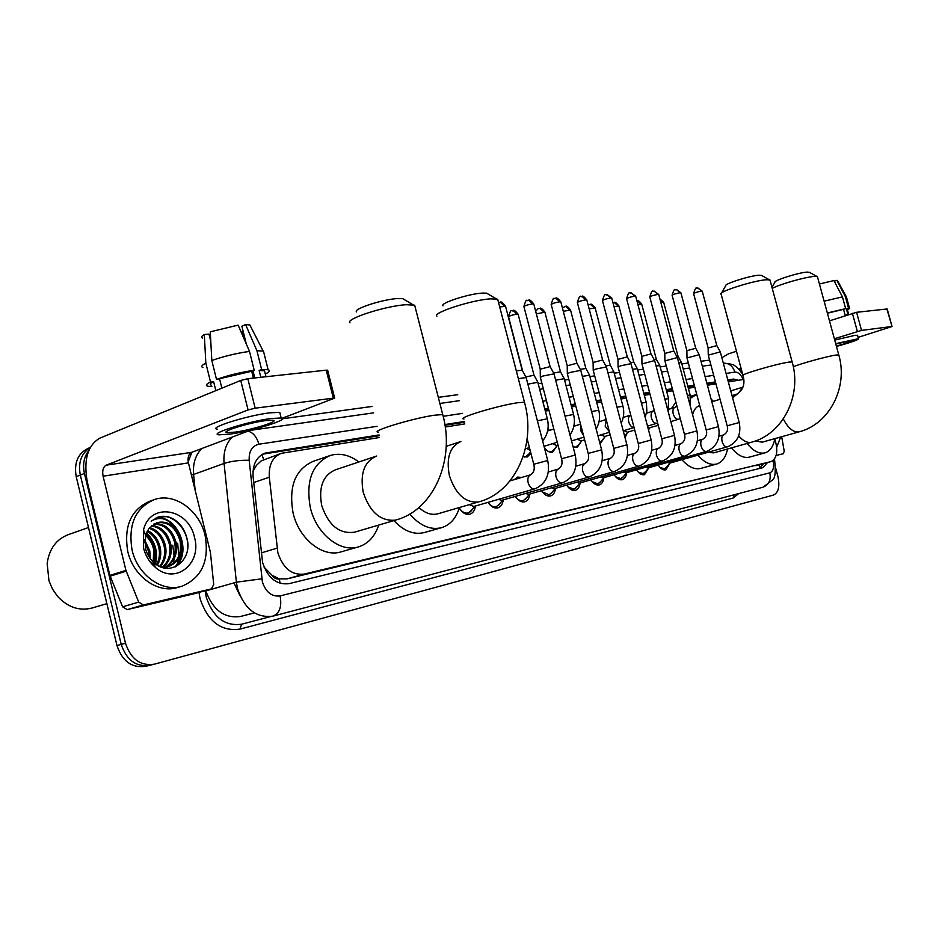 <?xml version="1.0" encoding="UTF-8"?>
<svg xmlns="http://www.w3.org/2000/svg" width="939" height="939" viewBox="0 0 939 939"><rect width="100%" height="100%" fill="white"/><g stroke="black" fill="none" stroke-linecap="round" stroke-linejoin="round"><path stroke-width="1.41" d="M573.952 425.743L574.562 426.048M547.871 429.604L549.902 430.25M658.309 448.408L659.589 447.797M514.337 479.629L517.624 477.094L521.755 477.423M379.426 437.515L281.477 453.302C272.639 456.835 268.589 464.805 269.305 477.2L277.862 552.766C283.073 568.318 291.853 575.419 304.189 574.093L771.295 461.53C777.093 458.267 778.267 450.732 774.804 438.889M264.059 567.086L271.887 575.149C273.953 578.178 276.418 579.433 279.282 578.929L280.127 583.33M279.282 578.929L271.887 575.149M254.399 612.897L240.537 616.477C224.491 618.684 212.918 610.162 205.805 590.889M280.421 453.678L261.324 460.814L256.453 465.333L252.99 471.343M279.634 578.847L287.088 578.858L771.13 461.577M743.665 379.438L728.335 381.88M715.964 383.863L707.396 385.225M694.813 387.232L688.334 388.265M672.864 390.73L666.749 391.704M650.034 394.368L644.33 395.284M626.301 398.159L621.031 398.993M601.582 402.092L596.805 402.854M575.842 406.2L571.593 406.88M548.986 410.484L545.324 411.071M464.805 423.912L445.239 427.022M530.922 453.337L527.213 457.011L523.164 456.612M556.944 445.896L552.695 452.105C549.738 452.786 546.956 451.26 544.35 447.551M581.253 441.483L577.203 447.387L573.083 446.776M604.646 437.222L600.796 442.856L599.833 443.02M627.182 433.114L625.022 437.644M648.919 429.135L648.638 430.391M475.474 506.004C474.864 510.37 473.01 513.105 469.911 514.173C465.92 515.03 462.375 512.976 459.277 508.034M503.245 499.877C502.67 504.149 500.91 506.802 497.94 507.835C494.313 508.633 491.015 506.814 488.045 502.365M529.889 493.996C529.361 498.175 527.683 500.757 524.831 501.755C521.368 502.506 518.199 500.722 515.323 496.391M555.489 488.35C555.008 492.423 553.4 494.947 550.665 495.909C547.343 496.625 544.291 494.876 541.51 490.663M580.102 482.916C579.656 486.907 578.119 489.36 575.49 490.287C572.321 490.968 569.374 489.254 566.687 485.146M603.777 477.798C603.343 481.648 601.876 484.008 599.375 484.876C596.335 485.533 593.507 483.855 590.889 479.841M626.571 472.904C626.149 476.589 624.752 478.843 622.381 479.676C619.458 480.298 616.723 478.655 614.188 474.723M648.544 468.174L644.53 474.664C641.724 475.263 639.083 473.643 636.619 469.805M669.718 463.596L665.892 469.829C663.192 470.404 660.645 468.807 658.251 465.051M775.673 468.103L777.821 476.085C780.004 486.226 778.595 492.541 773.56 495.041L154.489 664.143C140.568 666.232 130.908 659.272 125.497 643.262L84.44 473.467L80.32 475.075C77.972 462.622 81.235 453.478 90.121 447.645C81.235 453.478 77.972 462.622 80.32 475.075L121.225 644.4L80.32 475.075L76.212 476.672C73.782 462.293 78.183 452.668 89.405 447.809L90.203 447.492M150.193 665.199C136.272 667.3 126.612 660.363 121.225 644.4C126.612 660.363 136.272 667.3 150.193 665.199L153.562 664.378M149.254 665.434L145.909 666.256C132 668.357 122.352 661.443 116.976 645.527L76.212 476.672M379.086 434.933L265.326 453.032C256.488 456.565 252.415 464.476 253.107 476.766L262.603 562.567C267.791 578.037 276.582 585.067 288.989 583.671L762.761 467.692L767.539 462.54M177.671 543.247L178.786 556.217L177.671 543.247M178.492 558.916L176.638 566.24L178.492 558.916M84.44 473.467C82.503 464.535 83.935 456.929 88.724 450.673M282.451 418.782L372.02 406.47M438.313 397.361L457.739 394.697M538.188 383.64L541.862 383.135M564.562 380.025L568.834 379.438M589.892 376.539L594.692 375.882M614.235 373.194L619.517 372.466M637.64 369.978L643.368 369.191M660.152 366.891L666.303 366.046M681.843 363.909L688.357 363.017M700.999 361.28L709.602 360.095M738.406 380.283L733.512 379.063L727.819 379.955M715.436 381.903L706.879 383.253M694.285 385.236L687.806 386.269M672.324 388.699L666.209 389.673M649.495 392.302L643.778 393.206M625.75 396.047L620.479 396.88M601.019 399.944L596.242 400.695M575.267 404.005L571.018 404.674M548.399 408.242L544.737 408.817M464.476 421.47L444.863 424.557M763.524 463.631L759.651 468.444M727.983 380.553L733.57 381.046M262.615 454.183L379.203 435.731M444.98 425.32L464.594 422.221M544.925 409.51L548.576 408.935M571.194 405.355L575.443 404.686M596.418 401.364L601.195 400.613M620.644 397.537L625.914 396.704M643.954 393.852L649.659 392.948M666.373 390.295L672.488 389.333M687.97 386.88L694.449 385.859M707.044 383.863L715.6 382.513M195.23 593.495L211.181 588.941L143.35 604.974L127.199 609.611L122.575 606.805L109.898 575.407L87.362 482.223C83.36 460.274 87.456 445.602 99.675 438.208L240.736 380.448L247.826 378.71L255.162 408.195L248.072 409.932L106.213 465.169C103.126 466.976 102.081 470.65 103.09 476.214L125.92 570.384L138.714 602.122L143.35 604.974M194.972 593.565L127.199 609.611M282.146 418.289L334.671 398.113L333.31 398.159L326.244 370.154L247.826 378.71M326.244 370.154L327.699 370.459M333.31 398.159L255.162 408.195M251.323 429.886L191.662 452.34C188.539 454.077 187.46 457.586 188.422 462.868L210.418 552.332L213.728 584.563L211.334 588.906L195.124 593.518M265.42 420.637C248.635 422.761 219.48 431.928 227.156 432.621L235.079 432.128C251.828 429.921 280.209 421.024 272.956 420.214L265.42 420.637M210.77 341.338L208.986 334.12L204.303 334.495L205.841 363.111L210.5 381.927L213.599 381.598C210.054 383.417 209.362 384.638 211.498 385.236M209.69 336.948L210.536 337.007M264.974 372.713L264.481 370.741L259.117 370.494L261.617 369.473L256.934 350.717L245.595 324.565L241.863 326.22L246.311 344.014M260.819 377.302L259.117 370.494M280.221 414.24L279.752 412.362L269.587 412.855C246.734 415.637 206.92 428.231 217.484 429.24M229.738 434.147C252.497 431.118 290.914 419.099 281.148 417.972L271.007 418.524C248.166 421.4 208.329 433.924 218.869 434.827L229.738 434.147M210.5 381.927C206.216 384.086 205.324 385.518 207.824 386.222L211.827 386.551M265.303 374.039C269.587 371.903 270.526 370.471 268.12 369.731L261.617 369.473M205.841 363.111C201.756 365.248 200.782 366.738 202.941 367.572M264.07 353.545L263.472 351.127L256.934 350.717M204.303 334.495C201.509 336.139 200.911 337.324 202.519 338.063M244.234 335.692L242.356 331.49L240.936 331.596M250.889 326.972L249.88 324.976L245.595 324.565M249.504 351.409C236.076 353.31 223.529 356.351 211.827 360.529L210.266 331.819L238.142 325.129L249.504 351.409L254.199 370.248L251.711 371.269L253.413 378.1M251.711 371.269L216.51 379.426L211.827 360.529M221.862 388.171L219.609 379.098M213.599 381.598L215.841 390.636M254.199 370.248C240.795 372.255 228.236 375.318 216.51 379.426M252.978 370.752L254.774 377.959M106.87 603.66L92.104 608.014C79.275 611.242 67.725 607.31 57.455 596.23L52.443 588.976L48.957 580.748L47.161 563.435C49.297 548.564 56.575 538.88 69.005 534.385L88.489 527.53M172.764 545.23L174.114 556.029M174.044 558.963L173.539 563.506M205.066 535.289C209.526 560.771 201.826 577.743 181.966 586.218C162.47 592.709 137.681 575.22 132.082 550.066C127.892 524.525 135.439 507.647 154.735 499.431C174.947 492.564 199.491 510.546 205.066 535.289M181.966 586.218L177.6 587.485C158.104 593.976 133.35 576.558 127.763 551.475C123.584 526.004 131.155 509.161 150.451 500.957L152.634 500.182M156.93 522.718L149.125 528.164L145.498 535.148L145.322 547.977C146.801 553.904 149.724 558.834 154.102 562.766C170.147 577.626 192.436 560.454 187.201 539.279C184.255 527.19 177.682 519.631 167.471 516.591L158.245 517.084L151.12 521.18C160.276 515.863 168.562 518.481 175.957 529.044C170.217 523.035 163.867 520.922 156.93 522.718L156.332 522.917M143.444 547.766L143.514 529.948C150.087 501.672 188.739 508.269 194.514 537.425C202.202 563.776 175.124 585.373 155.217 567.262C149.395 562.203 145.475 555.712 143.444 547.766M165.311 567.156C173.257 561.945 176.415 553.869 174.771 542.918C171.203 530.394 164.172 524.138 153.691 524.15M166.027 567.074C174.408 562.003 177.776 553.81 176.109 542.496C172.377 529.584 165.111 523.352 154.336 523.798M162.4 567.179C168.633 561.616 170.98 554.104 169.454 544.632C166.496 533.645 160.44 527.401 151.261 525.91M163.14 567.215C169.795 561.722 172.342 554.045 170.781 544.209C167.682 532.836 161.367 526.568 151.848 525.417M159.595 566.37C164.043 560.724 165.569 554.045 164.161 546.334C161.79 536.92 156.754 530.899 149.043 528.258M160.276 566.687C165.182 561.017 166.919 554.104 165.487 545.911C162.963 536.099 157.658 529.995 149.583 527.612M156.613 564.691C159.325 559.468 160.088 553.916 158.914 548.024C157.13 540.336 153.174 534.761 147.036 531.298M157.4 565.184C160.522 559.808 161.461 553.94 160.217 547.601C158.292 539.456 154.055 533.739 147.505 530.465M153.221 561.945L153.703 549.702C152.47 543.927 149.712 539.174 145.416 535.418M155.217 567.262L154.102 562.766L154.994 549.292C153.632 543.012 150.569 538 145.78 534.244M149.043 556.827L148.515 551.369L144.594 541.956M150.228 558.552L149.806 550.958L144.653 539.878M161.144 567.039L167.33 566.921C177.6 562.625 181.873 554.045 180.135 541.204C175.898 527.237 168.022 521.122 156.496 522.87M149.583 561.146L154.618 564.82M168.68 566.51C178.95 562.203 183.211 553.623 181.485 540.77L175.957 529.044M163.891 567.86L164.677 567.496M164.09 567.907L165.381 567.391M153.538 564.198L154.113 562.79M155.545 563.928C158.245 551.709 155.181 541.298 146.378 532.683M176.016 566.557C192.976 550.454 176.098 513.328 155.252 518.305M155.052 563.553C157.459 551.78 154.489 541.686 146.132 533.27M175.17 566.945C184.948 553.951 184.607 540.371 174.138 526.216M187.741 546.709C188.469 529.068 171.919 512.201 157.928 517.189L157.564 517.307M356.55 311.912C352.653 309.048 382.678 299.259 397.667 298.555L402.737 298.637L404.826 299.881M415.273 307.523L414.662 305.175L406.188 304.717C385.753 305.774 344.46 319.178 349.989 322.852M375.882 456.284L335.446 469.805C322.981 475.263 318.403 487.177 321.713 505.558C328.521 525.464 339.495 534.326 354.637 532.155L396.34 519.877C434.135 509.619 455.321 459.112 442.727 414.569L443.067 415.907M378.687 525.065C374.931 536.462 368.229 543.728 358.604 546.862C340.388 552.977 316.478 534.127 310.363 507.811C305.551 480.838 312.253 463.373 330.458 455.415C340 452.739 349.461 454.934 358.862 461.976M358.604 546.862L341.28 551.803C323.028 557.919 299.177 539.315 293.144 513.269C288.414 486.555 295.175 469.218 313.415 461.272L328.99 455.92M442.997 305.832C439.593 303.227 468.913 293.696 482.388 293.085L486.578 293.156L488.257 294.142M498.198 301.137L497.705 299.248L490.71 298.86C472.352 299.787 432.046 312.828 436.893 316.173M418.935 507.494C425.238 513.351 431.6 515.441 438.008 513.75L479.207 501.755C515.546 492.024 536.486 444.264 524.467 402.232L524.737 403.312M459.441 507.506C456.213 518.128 450.321 524.831 441.776 527.624C430.625 530.382 419.968 525.84 409.803 514.02M441.776 527.624L424.628 532.472C414.04 535.148 403.805 531.192 393.922 520.582M721.528 293.015L725.694 285.808C723.629 284.024 750.261 275.55 759.146 275.197L761.916 275.643M770.168 280.749L769.957 279.939L766.576 279.74C754.475 280.28 717.936 291.841 720.882 294.142M707.783 452.363L713.734 452.868L751.658 442.187C782.88 434.123 802.117 395.577 792.14 361.891L792.27 362.348M727.561 448.971C725.859 457.176 722.267 462.188 716.809 463.995C710.647 465.533 704.332 462.598 697.853 455.169M716.809 463.995L700.94 468.373C694.743 469.923 688.404 467.023 681.925 459.676M699.672 405.531L699.696 405.519C696.245 406.646 693.886 409.733 692.606 414.792M690.728 398.077L696.726 394.403M711.116 399.134L713.429 401.317M671.538 408.442L675.88 402.103M771.964 287.381L774.898 282.299C773.032 280.644 799.101 272.404 807.27 272.087L809.653 272.463M817.599 277.275L816.883 276.442L814.489 276.418C805.838 276.817 778.901 284.482 772.245 288.426M755.449 440.966L762.198 442.175L799.289 431.776C829.548 424.005 848.363 387.091 838.762 354.872L838.867 355.259M774.863 438.619C773.384 446.424 770.144 451.154 765.144 452.809C759.287 454.23 753.266 451.119 747.092 443.478M765.144 452.809L749.604 457.082C743.711 458.525 737.667 455.45 731.481 447.868M737.866 393.781L742.643 387.725M459.382 508.21C462.082 512.119 465.075 513.703 468.361 512.964L472.153 509.595M469.207 504.666L473.808 506.485L534.89 488.808M518.34 378.652L526.133 377.537M516.333 370.964L522.166 370.119M488.268 502.729C490.804 506.027 493.515 507.33 496.402 506.661L499.912 503.597M498.339 499.384L501.837 500.287L562.531 482.787M540.336 377.408L542.695 376.093L554.033 373.851M540.324 377.138L540.218 369.191L550.137 366.597M515.91 497.294C518.281 500.111 520.746 501.215 523.305 500.593L526.579 497.799M525.429 493.48L528.727 494.337L589.011 477M567.332 373.828L569.738 372.525L580.76 370.318M567.332 373.581L567.226 365.787L576.933 363.229M542.39 491.954L549.151 494.783L552.191 492.224M551.428 487.811L554.562 488.62L614.411 471.46M593.225 370.4L595.678 369.109L606.394 366.926M593.225 370.166L593.108 362.513L602.638 359.989M567.802 486.742L573.999 489.184L576.828 486.848M576.417 482.353L579.386 483.127L638.802 466.143M638.238 443.396L618.108 367.114L620.573 365.811L630.996 363.675M618.073 366.879L617.968 359.379L627.311 356.89M592.204 481.684L597.908 483.808L600.537 481.66M600.444 477.106L603.261 477.834L662.23 461.037M661.784 438.724L641.983 363.945L654.636 360.553M641.959 363.733L641.842 356.362L651.009 353.909M615.655 476.777L620.914 478.62L623.379 476.648M623.566 472.047L626.243 472.751L684.754 456.119M684.425 434.217L664.929 360.893L677.371 357.559M664.906 360.705L664.789 353.463L673.803 351.033M638.227 472.012L643.086 473.632L645.386 471.801M645.844 467.188L648.391 467.857L706.421 451.401M686.996 357.959L699.238 354.672M686.996 357.782L686.879 350.67L695.729 348.275M659.964 467.387L664.46 468.819L666.608 467.129M667.312 462.493L669.73 463.127L727.291 446.847M708.252 355.142L720.295 351.89M708.252 354.977L708.135 347.982L716.833 345.622M527.859 384.157L537.836 382.314M525.84 376.903L534.045 375.248M523.328 456.683L525.899 456.636L529.08 453.83M526.838 448.384L530.159 450.415M555.688 380.166L564.222 378.699M553.634 373.041L560.489 371.785M549.045 451.8L551.404 451.741L554.362 449.182M552.531 443.689L556.686 445.52L558.012 445.109M582.344 376.375L589.551 375.224M580.29 369.379L585.889 368.464M573.764 447.105L575.924 447.034L578.682 444.687M577.239 439.182L581.182 440.919L584.645 439.851M607.932 372.76L613.895 371.903M605.866 365.905L610.291 365.271M599.681 442.445L602.099 440.344M601.019 434.827L604.763 436.494L610.186 434.827M632.487 369.297L637.299 368.698M630.433 362.583L633.755 362.196M628.074 432.046L624.658 436.154M623.895 430.637L627.475 432.222L634.705 430.027M656.079 365.999L659.824 365.611M654.049 359.414L656.338 359.238M648.027 428.09L658.262 425.414M678.78 362.841L681.514 362.642M676.761 356.397L678.087 356.397M783.372 453.725L776.154 455.427M721.856 357.712L728.394 353.886L736.481 351.245M829.477 320.845L856.579 312.3L861.533 330.399L834.372 338.756M858.129 337.371L892.027 326.514L886.897 308.99L856.579 312.3M891.721 326.526L861.533 330.399M741.094 368.428L738.747 369.18M783.419 453.713L784.194 451.084L781.694 436.705M836.356 346.068C847.401 343.052 852.999 341.103 853.164 340.223L835.804 344.014M847.647 314.905L845.135 315.211L843.527 309.33L827.4 313.203M847.307 309.483L846.438 309.025L848.563 308.332L845.358 296.607L836.849 280.327L834.266 281.219M848.011 314.776L846.438 309.025M857.624 335.528L855.229 335.282L834.724 340.094M836.461 346.432C851.027 342.418 858.363 339.848 858.492 338.709L835.698 343.639M847.494 310.14L849.572 308.426L848.563 308.332M846.497 297.182L845.358 296.607M837.6 280.784L836.849 280.327M819.43 283.989L833.914 280.55L842.447 296.877L845.652 308.626L843.527 309.33M845.652 308.626L827.341 312.98M842.447 296.877L824.125 301.196M780.673 436.987L776.694 447.257M261.253 552.895L277.052 548.176M239.985 595.76L233.964 582.861M254.328 612.85L240.537 616.477M261.899 454.605L263.73 459.605M254.187 468.854L253.272 468.866M729.286 380.354L729.932 381.633M266.84 570.489L265.678 570.536M759.393 464.746L759.839 468.361M287.088 578.858L304.189 574.093M253.718 482.552L269.305 477.2M755.836 465.697L771.072 461.589M116.976 645.527L125.497 643.262M377.055 426.318L258.871 444.217C252.016 445.931 248.788 451.295 249.187 460.298L262.38 581.887C265.843 592.227 271.747 596.911 280.104 595.913L769.827 472.845C773.196 471.378 774.299 467.293 773.114 460.579M769.827 472.845C771.119 480.146 768.818 484.935 762.926 487.212L273.073 616.113C256.312 618.32 244.433 609.059 237.45 588.319L236.382 582.18L205.183 591.065L206.228 597.098C213.083 617.428 224.891 626.466 241.64 624.212L270.561 616.606M273.073 616.113C279.658 613.308 282.005 606.571 280.104 595.913M738.747 493.585L733.113 498.034L239.985 629.118L241.64 624.212M239.985 629.118C221.123 631.712 207.824 621.559 200.089 598.683L198.974 592.427M188.187 461.718L191.896 452.246M261.84 578.811L236.382 582.18L224.081 463.443L193.575 474.477L195.136 490.193M249.187 460.298C239.973 460.04 231.604 461.084 224.081 463.443C223.177 452.269 225.912 443.466 232.309 437.034M201.932 448.466C195.512 454.828 192.73 463.502 193.575 474.477L191.403 474.993M205.148 590.666L201.451 591.723M743.254 379.509C740.824 374.438 738.019 371.973 734.873 372.114L726.07 373.44M713.675 375.318L705.107 376.621M692.501 378.534L686.01 379.509M670.505 381.856L664.378 382.783M647.64 385.319L641.924 386.187M623.86 388.922L618.59 389.72M599.105 392.678L594.328 393.406M573.318 396.587L569.069 397.232M546.428 400.66L542.765 401.211M462.54 413.371L443.161 416.306M733.113 498.034L734.157 494.794M734.873 372.114C732.831 366.081 729.098 363.1 723.676 363.182L723.676 363.182C730.706 363.757 734.568 364.766 735.237 366.222C736.845 366.903 739.333 369.626 742.702 374.415M258.871 444.217C256.77 436.893 253.154 432.527 248.013 431.13M263.108 454.1L267.521 452.516M729.521 380.307L733.512 379.063M191.662 452.34L106.213 465.169M188.422 462.868L103.09 476.214M109.898 575.407L125.92 570.384M248.072 409.932L240.736 380.448M126.178 571.158L110.145 576.182M122.575 606.805L138.714 602.122M376.668 456.025C364.285 461.483 359.825 473.62 363.276 492.423C369.849 512.084 380.471 521.333 395.155 520.183L396.34 519.877M378.546 432.222C368.487 431.764 412.749 418.231 434.487 415.202L442.727 414.569L414.662 305.175M460.861 441.541C449.828 446.495 446.013 457.856 449.394 475.627C455.568 494.137 465.169 502.928 478.233 502.013L479.207 501.755M463.983 418.994C455.086 418.559 498.245 405.437 517.671 402.737L524.467 402.232L497.705 299.248M738.711 435.802C742.949 440.872 747.104 443.044 751.177 442.316L751.658 442.187M732.009 395.612L737.315 393.993C743.336 389.65 745.249 383.546 743.042 375.682C737.42 375.354 776.271 363.839 788.877 362.125L792.14 361.891L769.957 279.939M737.315 393.993L732.608 397.807M783.326 418.947C788.126 428.219 793.314 432.527 798.866 431.881L799.289 431.776M793.302 366.773C799.993 363.757 827.388 356.233 835.933 355.071L838.762 354.872L817.411 276.594M499.701 306.912L505.558 306.349M499.172 302.428L500.287 302.205L504.337 306.008M509.983 480.921L530.641 474.782C528.164 475.944 527.331 478.608 528.152 482.775C529.631 487.177 531.85 489.196 534.819 488.832L535.418 488.644C546.193 483.55 550.301 474.172 547.719 460.509L547.754 460.638M530.746 474.747C533.927 472.575 534.937 469.089 533.763 464.277L547.719 460.509L526.063 377.255M540.195 369.004L523.974 306.771C524.631 305.691 527.542 304.729 532.671 303.872L533.81 304.189M527.554 300.374L528.657 300.151L532.671 303.872M550.043 366.421L553.928 373.581L575.243 455.051L561.569 458.748C562.754 463.385 561.722 466.8 558.482 469.007L558.365 469.054C555.994 470.181 555.219 472.787 556.029 476.848C557.473 481.155 559.609 483.139 562.449 482.81L563.107 482.599C573.717 477.575 577.767 468.397 575.243 455.051L575.278 455.169M567.191 365.611L551.24 304.67C551.956 303.614 554.82 302.663 559.82 301.818L560.888 302.123M554.749 298.402L555.853 298.191L559.82 301.818M584.997 463.537L584.938 463.561C582.673 464.652 581.934 467.199 582.743 471.178C584.14 475.392 586.206 477.341 588.941 477.024L589.633 476.812C600.08 471.859 604.082 462.857 601.617 449.816L601.653 449.934M575.83 466.249L585.032 463.526C588.342 461.319 589.375 457.962 588.201 453.455L601.617 449.816L580.701 370.083M593.084 362.348L577.391 302.651C578.154 301.619 580.971 300.691 585.854 299.858L586.852 300.14M580.842 296.513L581.922 296.301L585.854 299.858M610.538 458.255L610.42 458.291C608.249 459.359 607.556 461.847 608.355 465.744C609.728 469.864 611.723 471.777 614.341 471.495L615.08 471.261C625.374 466.366 629.318 457.551 626.912 444.804L626.935 444.91M610.573 458.244C613.871 456.014 614.928 452.715 613.754 448.373L626.912 444.804L606.336 366.715M617.944 359.226L602.498 300.726C603.296 299.705 606.089 298.79 610.855 297.968L611.782 298.226M605.878 294.693L606.958 294.494L610.855 297.968M635.01 453.197L634.881 453.244C632.792 454.276 632.147 456.706 632.933 460.521C634.283 464.559 636.208 466.437 638.72 466.167L639.518 465.92C649.647 461.108 653.532 452.457 651.173 439.992L651.208 440.086M635.057 453.185C638.367 450.966 639.436 447.739 638.262 443.49L651.173 439.992L630.949 363.475M641.818 356.221L626.63 298.872C627.463 297.863 630.21 296.97 634.858 296.161L635.738 296.407M629.94 292.956L631.008 292.745L634.858 296.161M658.474 448.361L658.38 448.384C656.384 449.394 655.774 451.765 656.561 455.509C657.863 459.464 659.73 461.319 662.148 461.061L662.981 460.803C672.958 456.037 676.796 447.563 674.495 435.367L674.519 435.461M651.725 450.321L658.568 448.326C661.901 446.072 662.981 442.903 661.807 438.806L674.495 435.367L654.589 360.365M664.777 353.334L649.823 297.076C650.692 296.102 653.391 295.21 657.946 294.423L658.767 294.646M653.075 291.278L654.131 291.078L657.946 294.423M681.068 443.689L680.975 443.713C679.061 444.699 678.486 447.023 679.261 450.685C680.54 454.558 682.348 456.389 684.672 456.154L685.552 455.873C695.376 451.178 699.168 442.856 696.902 430.919L696.926 431.001M675.024 445.45L681.186 443.654C684.543 441.377 685.623 438.267 684.449 434.311L696.902 430.919L677.324 357.383M686.855 350.552L672.136 295.362C673.04 294.4 675.704 293.531 680.153 292.745L680.928 292.956M675.329 289.67L676.385 289.47L680.153 292.745M702.818 439.194L702.724 439.229C700.881 440.18 700.341 442.445 701.104 446.048C702.36 449.851 704.109 451.636 706.351 451.424L707.267 451.131C716.95 446.495 720.683 438.337 718.464 426.646L718.488 426.729M697.431 440.755L702.947 439.159C706.316 436.858 707.407 433.795 706.222 429.98L718.464 426.646L699.191 354.508M708.123 347.876L693.628 293.707C694.555 292.757 697.196 291.9 701.55 291.137L702.278 291.325M696.761 288.109L697.818 287.921L701.55 291.137M723.84 434.839L723.664 434.898C721.891 435.825 721.375 438.055 722.138 441.576C723.37 445.309 725.061 447.07 727.22 446.87L728.183 446.565C737.714 441.987 741.399 433.971 739.228 422.527L739.251 422.597M723.899 434.827C727.256 432.55 728.347 429.546 727.185 425.801L739.228 422.527L720.26 351.749M522.647 370.999L508.586 316.913C509.22 315.903 512.037 314.964 517.037 314.119L518.175 314.424M512.084 310.692L513.105 310.492L517.037 314.119M537.401 420.813L547.343 418.794M536.333 313.872L544.89 312.194M538.916 308.567L539.925 308.368L543.822 311.924M554.89 433.161L555.923 437.081M565.067 416.083L573.565 414.439M563.294 311.29L570.536 310.058M564.668 306.513L565.677 306.325L569.539 309.8M580.854 425.355L580.701 430.578L583.448 435.273M591.582 411.564L598.753 410.249M589.152 308.884L595.185 308.004M589.422 304.553L590.42 304.353L594.246 307.769M606.218 419.733L605.197 426.177L609.364 431.705M617.017 407.244L622.944 406.235M614 306.63L618.883 306.032M613.226 302.663L614.223 302.475L618.003 305.809M630.762 415.061L630.585 415.12C628.614 416.059 628.003 418.336 628.754 421.951C629.952 425.625 631.712 427.48 634.048 427.515L623.226 430.848M641.431 403.124L646.208 402.362M637.886 304.482L641.689 304.142M656.291 359.121L641.654 303.966C639.13 300.938 637.616 299.834 637.123 300.656L640.868 303.931M647.511 426.13L656.854 423.289C654.506 423.524 652.699 421.728 651.408 417.878C650.668 414.334 651.255 412.104 653.157 411.188L653.18 411.188M664.882 399.169L668.591 398.641M660.845 302.452L663.662 302.311M659.917 298.978L662.887 302.123M676.913 405.965L674.883 407.409C673.052 408.289 672.5 410.472 673.24 413.958C674.495 417.726 676.256 419.498 678.51 419.275L670.845 421.599M687.442 395.378L690.153 395.061M741.446 369.743L739.533 370.025M857.354 331.444L852.401 313.344M763.149 487.153L772.562 479.911C775.285 478.139 775.931 471.249 774.522 459.241L774.487 459.136M710.917 364.989L702.325 366.21M689.696 368.006L683.181 368.921M667.652 371.128L661.514 371.997M644.741 374.379L639.013 375.201M620.925 377.76L615.632 378.511M596.112 381.281L591.324 381.962M570.278 384.955L566.017 385.553M543.329 388.769L539.655 389.298M459.277 400.707L439.875 403.453M373.64 412.855L249.915 430.414M264.199 453.431L265.326 453.032M334.671 398.113L327.617 370.142M226.815 431.236L227.156 432.621M264.481 370.741L265.983 376.739M279.752 412.362L281.148 417.972M263.472 351.127L268.12 369.731M249.88 324.976L263.155 351.045M145.498 535.148L143.514 529.948M402.737 298.637L413.066 304.788M486.578 293.156L496.402 298.919M446.201 446.33L460.333 441.706M761.189 275.233L769.346 279.775M696.175 394.544L690.447 396.34M742.913 375.201L721.199 294.4M711.832 401.798L720.084 399.275M809.042 272.122L816.883 276.442M742.831 387.173L730.753 390.906M498.562 302.569L500.287 302.205C500.898 301.278 502.623 302.569 505.487 306.055L522.096 369.931L526.028 377.255M468.361 512.964L465.345 513.833M474.735 506.215L470.486 511.79M533.728 464.148L527.131 438.748M523.903 306.49C526.955 296.114 526.673 302.288 528.657 300.151C529.256 299.248 530.946 300.503 533.739 303.919L550.066 366.421M496.402 506.661L493.538 507.471M502.694 500.029L498.386 505.558M548.317 472.024L558.412 469.031M561.534 458.631L540.371 377.419M551.17 304.412C554.163 294.224 553.881 300.28 555.853 298.191C556.428 297.299 558.083 298.532 560.818 301.865L576.863 363.064L580.666 370.072M523.305 500.593L520.593 501.367M529.526 494.102L525.171 499.571M588.178 453.337L567.367 373.839M577.332 302.428C580.713 291.747 580.642 298.496 581.922 296.301C582.45 295.421 584.081 296.618 586.793 299.905L602.58 359.837M549.151 494.783L546.58 495.51M555.301 488.397L550.9 493.808M602.192 460.709L610.467 458.279M613.719 448.267L593.26 370.4M602.556 359.837L606.301 366.703M602.451 300.503C605.643 290.092 605.526 296.677 606.958 294.494L611.723 298.015L627.252 356.75L630.914 363.463M573.999 489.184L571.558 489.876M580.079 482.928L575.642 488.28M627.463 455.415L634.928 453.22M626.571 298.672C629.752 288.414 629.553 294.916 631.008 292.745L635.68 296.208L650.962 353.78L654.565 360.365M597.908 483.808L595.584 484.454M603.906 477.658L599.446 482.951M649.765 296.9C653.028 286.724 652.828 293.191 654.131 291.078L658.72 294.459L673.756 350.916L677.301 357.372M620.914 478.62L618.719 479.242M626.853 472.575L622.369 477.822M672.089 295.186C675.294 285.198 675.082 291.536 676.385 289.47L680.881 292.78L695.682 348.169L699.168 354.508M643.086 473.632L640.997 474.218M648.955 467.692L644.459 472.88M706.198 429.898L687.019 357.97M693.581 293.543C696.726 283.731 696.515 289.951 697.818 287.921L702.231 291.172L716.797 345.529M664.46 468.819L662.476 469.371M670.258 462.974L665.751 468.115M718.981 436.248L723.711 434.886M727.162 425.731L708.276 355.153M716.774 345.517L720.236 351.738M508.515 316.666C511.579 306.537 511.356 312.499 513.105 310.492C513.692 309.6 515.358 310.821 518.105 314.166L533.974 375.084M525.371 448.842L529.42 447.574M542.636 440.931C547.777 434.64 549.338 427.198 547.296 418.618L537.777 382.067L533.951 375.084M535.676 311.337C539.655 306.584 537.624 309.541 539.925 308.368C540.5 307.487 542.132 308.685 544.831 311.959L560.43 371.633L564.128 378.464M525.899 456.636L524.49 457.07M530.558 451.929L527.695 455.626M544.033 446.33L557.261 442.222M569.973 434.851C574.21 428.783 575.396 421.916 573.529 414.263L564.163 378.476M547.613 430.978L553.81 429.006M562.391 307.851L565.677 306.325C566.24 305.457 567.837 306.63 570.478 309.847L585.83 368.323L589.469 375.013M551.404 451.741L550.066 452.152M557.414 445.297L553.083 450.802M571.558 440.931L583.929 437.116M596.124 428.9C599.552 423.149 600.408 416.881 598.706 410.097L589.492 375.025M573.846 426.271L580.537 424.158M588.154 305.058L590.42 304.353C590.971 303.52 592.544 304.67 595.126 307.804L610.233 365.13L613.813 371.703L622.897 406.082C624.423 412.057 623.86 417.714 621.184 423.066M575.924 447.034L574.668 447.41M581.875 440.708L577.497 446.154M597.932 435.778L609.505 432.222M599.023 421.752L606.16 419.51M612.967 302.698L614.223 302.475C614.728 301.63 616.266 302.757 618.836 305.844L633.708 362.078M605.409 436.295L601.007 441.682M645.187 417.35L646.854 411.012L646.431 403.289L637.252 368.511L633.684 362.067M623.226 417.421L630.585 415.12M654.33 410.566L646.49 413.266M668.216 411.705L668.556 398.523L659.777 365.447L656.267 359.121M657.629 423.031L656.877 423.278M649.917 427.938L648.45 429.675M680.27 418.63L678.51 419.275M690.282 406.071L690.118 394.943L681.468 362.489M659.906 298.931L663.627 302.147L678.04 356.292L681.444 362.477M668.873 409.263L674.883 407.409M892.027 326.514L887.202 308.99M847.213 309.119L848.692 314.553M857.53 335.188L858.492 338.709M846.379 296.747L849.572 308.426M837.4 280.432L846.309 296.712"/></g></svg>
